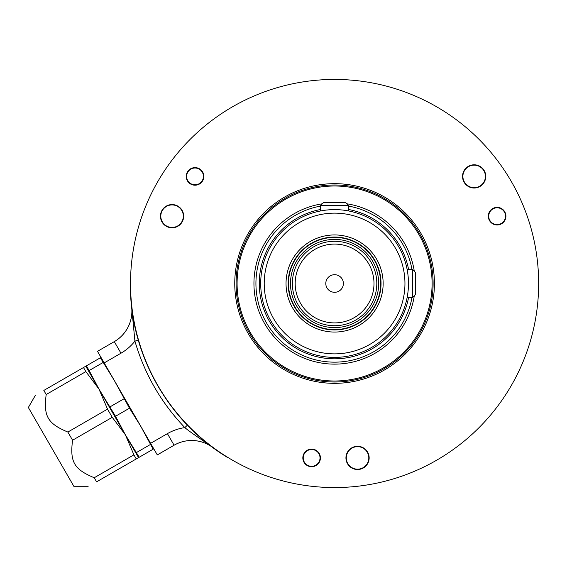 <?xml version="1.0" encoding="UTF-8"?>
<svg xmlns="http://www.w3.org/2000/svg" width="567" height="567" viewBox="0 0 567 567"><rect width="100%" height="100%" fill="white"/><g stroke="black" fill="none" stroke-linecap="round" stroke-linejoin="round"><path stroke-width="0.85" d="M88.161 486.713L74.086 486.713L28.35 407.489L35.388 395.305M153.14 449.199L139.191 457.25L125.35 434.769L98.963 389.068L115.519 416.263L125.35 434.769L138.546 457.626L139.191 457.25L96.603 481.837C85.107 488.478 85.107 488.478 96.603 481.837C85.107 488.478 85.107 488.478 96.603 481.837L94.242 477.747C74.043 469.32 69.784 461.935 72.576 440.226L67.856 432.047C47.656 423.613 43.39 416.228 46.189 394.519L43.829 390.429C32.333 397.07 32.333 397.07 43.829 390.429C32.333 397.07 32.333 397.07 43.829 390.429L100.366 357.791L114.201 380.273L129.474 408.205L140.588 425.973L153.14 449.199L153.777 448.83M150.418 444.485L136.47 452.537L135.974 451.8M72.576 440.226L112.245 417.319L125.35 434.769L133.911 454.847L94.242 477.747M136.271 458.937L133.911 454.847M103.088 362.504L89.132 370.556L98.963 389.068L107.524 409.14L67.856 432.047M112.245 417.319L107.524 409.14M110.076 406.837L124.031 398.778M89.132 370.556L86.411 365.843M83.498 367.529L85.858 371.619L98.963 389.068L85.773 366.211M85.858 371.619L46.189 394.519M114.286 341.625L97.489 351.327L104.179 362.915L120.977 353.213A48.571 48.571 0 0 0 134.918 341.121L131.643 307.094A35.182 35.182 0 0 1 114.286 341.625L120.977 353.213M157.293 454.904L174.09 445.208A35.197 35.197 0 0 1 211.874 446.853L212.682 447.455A35.182 35.182 0 0 0 174.097 445.223L157.3 454.918L104.179 362.915M211.874 446.853L201.25 439.453C198.301 437.533 188.627 430.906 184.849 427.61C161.177 402.839 144.528 374.014 134.918 341.121L138.298 340.143M130.849 298.405L130.906 299.532A204.311 204.311 0 0 0 131.643 307.094M538.65 283.5A204.063 204.063 0 0 0 334.587 79.437A204.063 204.063 0 0 0 130.523 283.5A204.063 204.063 0 0 0 334.587 487.563A204.063 204.063 0 0 0 538.65 283.5M234.752 283.5A99.835 99.835 0 0 1 334.587 183.665A99.835 99.835 0 0 1 434.421 283.5A99.835 99.835 0 0 1 334.587 383.335A99.835 99.835 0 0 1 234.752 283.5M188.046 171.057A8.796 8.796 0 0 1 200.378 169.434A8.796 8.796 0 0 1 202.001 181.766A8.796 8.796 0 0 1 189.669 183.389A8.796 8.796 0 0 1 188.046 171.057M310.475 466.634A8.796 8.796 0 0 1 302.906 456.761A8.796 8.796 0 0 1 312.771 449.192A8.796 8.796 0 0 1 320.348 459.057A8.796 8.796 0 0 1 310.475 466.634M505.24 212.816A8.796 8.796 0 0 1 500.477 224.305A8.796 8.796 0 0 1 488.988 219.542A8.796 8.796 0 0 1 493.744 208.054A8.796 8.796 0 0 1 505.24 212.816M357.55 469.519A11.609 11.609 0 0 0 369.16 457.909A11.609 11.609 0 0 0 357.55 446.3A11.609 11.609 0 0 0 345.941 457.909A11.609 11.609 0 0 0 357.55 469.519M474.154 188.017A11.609 11.609 0 0 0 485.763 176.408A11.609 11.609 0 0 0 474.154 164.799A11.609 11.609 0 0 0 462.537 176.408A11.609 11.609 0 0 0 474.154 188.017M172.063 227.792A11.609 11.609 0 0 0 183.673 216.183A11.609 11.609 0 0 0 172.063 204.567A11.609 11.609 0 0 0 160.454 216.183A11.609 11.609 0 0 0 172.063 227.792M236.07 283.5A98.516 98.516 0 0 1 334.587 184.984A98.516 98.516 0 0 1 433.103 283.5A98.516 98.516 0 0 1 334.587 382.016A98.516 98.516 0 0 1 236.07 283.5M334.587 186.004A97.496 97.496 0 0 1 432.082 283.5A97.496 97.496 0 0 1 334.587 380.996A97.496 97.496 0 0 1 237.091 283.5A97.496 97.496 0 0 1 334.587 186.004M408.467 282.401L408.474 283.5A73.887 73.887 0 0 0 334.587 209.613A73.887 73.887 0 0 0 260.7 283.5A73.887 73.887 0 0 0 334.587 357.387A73.887 73.887 0 0 0 408.474 283.5L408.467 284.599M408.134 276.462L408.197 277.135M407.957 274.768L407.645 272.465M407.397 270.948L407.475 271.38M407.248 270.105L407.319 270.487M407.907 274.364L408.006 275.243M408.275 278.142L408.346 279.177M408.403 280.233L408.438 281.31M347.139 210.69L347.982 210.839M325.798 210.137L326.266 210.088M348.662 210.967L348.662 205.601L345.636 202.575L323.537 202.575L320.511 205.601L320.511 210.967L321.191 210.839M322.035 210.69L322.573 210.598M327.251 209.981L328.222 209.889M329.229 209.811L330.263 209.74M331.319 209.684L332.397 209.648M333.488 209.62L333.963 209.62M335.175 209.62L335.685 209.62M336.777 209.648L337.854 209.684M338.91 209.74L339.952 209.811M340.951 209.889L341.922 209.981M412.485 269.424L412.485 297.576L415.512 294.549L415.512 272.451L412.485 269.424L407.12 269.424M408.438 285.69L408.403 286.767M408.346 287.823L408.275 288.858M408.197 289.865L408.134 290.538M407.411 295.988L407.907 292.636M407.793 293.5L407.581 294.925M407.489 295.513L407.397 296.052M407.319 296.513L407.149 297.406M412.485 297.576L407.12 297.576L407.312 296.555M404.951 283.5A70.365 70.365 0 0 1 334.587 353.865A70.365 70.365 0 0 1 264.222 283.5A70.365 70.365 0 0 1 334.587 213.135A70.365 70.365 0 0 1 404.951 283.5M383.143 283.5A48.556 48.556 0 0 1 334.587 332.056A48.556 48.556 0 0 1 286.037 283.5A48.556 48.556 0 0 1 334.587 234.944A48.556 48.556 0 0 1 383.143 283.5M381.031 283.5A46.444 46.444 0 0 1 334.587 329.944A46.444 46.444 0 0 1 288.142 283.5A46.444 46.444 0 0 1 334.587 237.056A46.444 46.444 0 0 1 381.031 283.5M380.237 274.952L380.117 274.329L380.237 274.952M379.996 273.755L379.869 273.188M379.784 272.805L380.01 273.833M380.358 275.64L380.478 276.384M380.599 277.171L380.691 277.908M380.705 278L380.797 278.872M380.875 279.765L380.946 280.679M380.989 281.608L381.017 282.55M335.536 237.07L336.479 237.098M337.408 237.141L338.322 237.212M339.215 237.29L340.087 237.382M340.214 237.403L340.916 237.488M341.703 237.608L342.447 237.729M343.134 237.849L343.758 237.97L343.134 237.849M344.332 238.09L345.218 238.289L344.332 238.09M326.039 237.849L325.415 237.97L326.039 237.849M324.841 238.09L323.955 238.289L324.841 238.09M326.727 237.729L327.471 237.608M328.258 237.488L328.973 237.396M329.087 237.382L329.959 237.29M330.852 237.212L331.766 237.141M332.694 237.098L333.637 237.07M380.322 291.551L380.322 289.184M380.322 277.816L380.322 275.449M381.017 284.45L380.989 285.392M380.946 286.321L380.875 287.235M380.797 288.128L380.705 289M380.677 289.191L380.599 289.822M380.478 290.616L380.358 291.36M380.237 292.048L380.117 292.671L380.237 292.048M380.01 293.167L379.89 293.727M379.833 293.968L379.996 293.245M288.497 283.5A46.09 46.09 0 0 1 334.587 237.41A46.09 46.09 0 0 1 380.677 283.5A46.09 46.09 0 0 1 334.587 329.59A46.09 46.09 0 0 1 288.497 283.5M378.692 283.5A44.106 44.106 0 0 1 334.587 327.606A44.106 44.106 0 0 1 290.481 283.5A44.106 44.106 0 0 1 334.587 239.394A44.106 44.106 0 0 1 378.692 283.5M376.807 283.5A42.22 42.22 0 0 1 334.587 325.72A42.22 42.22 0 0 1 292.366 283.5A42.22 42.22 0 0 1 334.587 241.28A42.22 42.22 0 0 1 376.807 283.5M343.382 283.5A8.796 8.796 0 0 1 334.587 292.296A8.796 8.796 0 0 1 325.791 283.5A8.796 8.796 0 0 1 334.587 274.704A8.796 8.796 0 0 1 343.382 283.5M342.638 237.764L340.271 237.764M328.903 237.764L326.535 237.764M320.511 205.601L348.662 205.601M190.824 169.136A8.399 8.399 0 0 1 202.291 172.212A8.399 8.399 0 0 1 199.223 183.68A8.399 8.399 0 0 1 187.748 180.604A8.399 8.399 0 0 1 190.824 169.136M307.427 450.637A8.399 8.399 0 0 1 318.895 453.713A8.399 8.399 0 0 1 315.826 465.181A8.399 8.399 0 0 1 304.351 462.112A8.399 8.399 0 0 1 307.427 450.637M492.914 208.911A8.399 8.399 0 0 1 504.382 211.98A8.399 8.399 0 0 1 501.313 223.455A8.399 8.399 0 0 1 489.838 220.379A8.399 8.399 0 0 1 492.914 208.911M347.798 463.544A11.262 11.262 0 0 0 363.178 467.662A11.262 11.262 0 0 0 367.296 452.282A11.262 11.262 0 0 0 351.923 448.164A11.262 11.262 0 0 0 347.798 463.544M162.311 221.81A11.262 11.262 0 0 0 177.691 225.928A11.262 11.262 0 0 0 181.809 210.548A11.262 11.262 0 0 0 166.429 206.431A11.262 11.262 0 0 0 162.311 221.81M167.059 205.701A11.609 11.609 0 0 1 182.787 220.62A11.609 11.609 0 0 1 161.113 220.053M464.401 182.035A11.262 11.262 0 0 0 479.781 186.16A11.262 11.262 0 0 0 483.899 170.78A11.262 11.262 0 0 0 468.519 166.655A11.262 11.262 0 0 0 464.401 182.035M476.273 164.997A11.609 11.609 0 0 0 464.94 183.474M212.682 447.455A204.311 204.311 0 0 0 218.862 451.878L219.805 452.487M187.386 425.172L184.849 427.61A48.571 48.571 0 0 0 167.407 433.635L174.097 445.223M212.023 446.966L201.207 438.241M133.883 321.638L131.742 307.916M227.431 457.165L227.225 457.286C169.512 422.302 131.842 357.054 130.403 289.581L130.608 289.461M115.519 416.263L129.474 408.205M101.004 357.416L100.366 357.791M150.609 443.33L167.407 433.635M97.496 351.342L114.293 341.639A35.197 35.197 0 0 0 131.764 308.087M414.286 295.768A80.642 80.642 0 0 1 254.179 289.652A80.642 80.642 0 0 1 322.318 203.801M346.855 203.801A80.642 80.642 0 0 1 414.286 271.232M411.975 297.576A78.657 78.657 0 0 1 256.249 290.566A78.657 78.657 0 0 1 320.511 206.112M348.662 206.112A78.657 78.657 0 0 1 411.975 269.424M320.511 209.514A75.312 75.312 0 0 0 334.587 358.812A75.312 75.312 0 0 0 408.573 297.576M408.573 269.424A75.312 75.312 0 0 0 348.662 209.514M373.993 283.5A39.407 39.407 0 0 1 334.587 322.906A39.407 39.407 0 0 1 295.18 283.5A39.407 39.407 0 0 1 334.587 244.093A39.407 39.407 0 0 1 373.993 283.5"/></g></svg>
